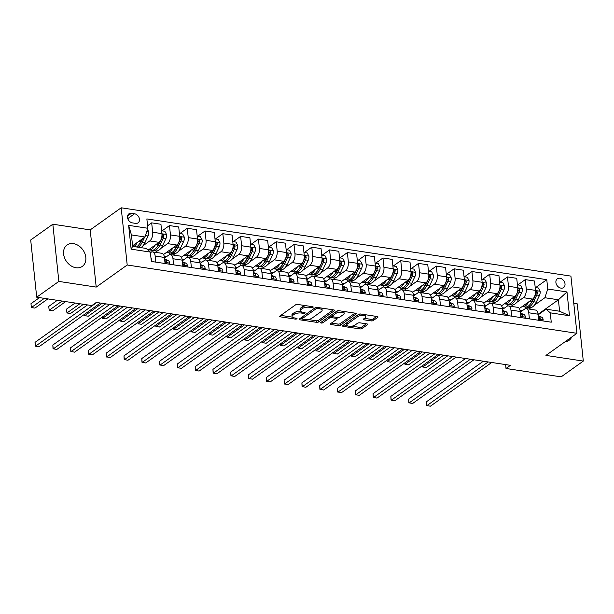 <?xml version="1.0" encoding="UTF-8"?>
<svg xmlns="http://www.w3.org/2000/svg" width="614" height="614" viewBox="0 0 614 614"><rect width="100%" height="100%" fill="white"/><g stroke="black" fill="none" stroke-linecap="round" stroke-linejoin="round"><path stroke-width="0.92" d="M313.025 307.299A1.159 0.445 174 0 0 313.201 307.023A1.159 0.445 174 0 0 312.656 306.716L297.813 304.46A1.65 0.637 174 0 0 295.549 304.866L279.907 316.018A1.65 0.637 174 0 0 279.654 316.402A1.65 0.637 174 0 0 280.429 316.855L295.273 319.103A1.159 0.445 174 0 0 296.861 318.819A1.159 0.445 174 0 0 297.038 318.551A1.159 0.445 174 0 0 296.493 318.236L294.574 317.945A5.288 2.034 174 0 1 292.095 316.517A5.288 2.034 174 0 1 292.886 315.281L294.183 314.353A5.288 2.034 174 0 1 301.436 313.056L303.354 313.347A1.159 0.445 174 0 0 304.943 313.056A1.159 0.445 174 0 0 305.12 312.787A1.159 0.445 174 0 0 304.575 312.472L302.656 312.181A5.288 2.034 174 0 1 300.177 310.753A5.288 2.034 174 0 1 300.967 309.525L302.265 308.596A5.288 2.034 174 0 1 309.517 307.292L311.444 307.583A1.159 0.445 174 0 0 313.025 307.299M73.434 243.62A13.132 10.031 54.5 0 0 67.072 244.986A13.132 10.031 54.5 0 0 64.554 257.857A13.132 10.031 54.5 0 0 75.967 267.742A13.132 10.031 54.5 0 0 82.322 266.376A13.132 10.031 54.5 0 0 84.847 253.505A13.132 10.031 54.5 0 0 73.434 243.62M559.937 278.242A5.388 4.114 54.5 0 0 557.328 278.802A5.388 4.114 54.5 0 0 556.299 284.082A5.388 4.114 54.5 0 0 560.981 288.135A5.388 4.114 54.5 0 0 563.583 287.575A5.388 4.114 54.5 0 0 564.619 282.294A5.388 4.114 54.5 0 0 559.937 278.242M371.102 320.892A1.65 0.637 174 0 0 373.373 320.485L377.763 317.354A1.65 0.637 174 0 0 378.009 316.97A1.65 0.637 174 0 0 377.234 316.525L360.748 314.015A1.65 0.637 174 0 0 358.484 314.429L342.835 325.581A1.65 0.637 174 0 0 342.589 325.965A1.65 0.637 174 0 0 343.364 326.41L359.85 328.912A1.65 0.637 174 0 0 362.114 328.505L367.418 324.729A1.65 0.637 174 0 0 367.663 324.346A1.65 0.637 174 0 0 366.888 323.893L359.835 322.826A1.65 0.637 174 0 0 357.571 323.233L354.938 325.105A4.421 1.696 174 0 1 350.08 326.287A4.421 1.696 174 0 1 346.803 324.998A4.421 1.696 174 0 1 347.47 323.969L357.762 316.624A4.421 1.696 174 0 1 362.628 315.442A4.421 1.696 174 0 1 365.898 316.732A4.421 1.696 174 0 1 365.238 317.76L363.526 318.988A1.65 0.637 174 0 0 363.273 319.372A1.65 0.637 174 0 0 364.048 319.817L371.102 320.892L370.94 319.341A1.65 0.637 174 0 0 373.212 318.935L376.704 316.44M545.938 355.406L583.3 361.078L561.165 376.866L506.013 368.484L510.441 365.33L96.291 302.426L91.862 305.58L36.71 297.199L58.852 281.419L96.206 287.099L127.198 265.002L576.93 333.31L545.938 355.406M334.315 310.753A1.65 0.637 174 0 0 334.561 310.369A1.65 0.637 174 0 0 333.786 309.924L317.3 307.422A1.65 0.637 174 0 0 315.036 307.829L299.394 318.981A1.65 0.637 174 0 0 299.148 319.364A1.65 0.637 174 0 0 299.924 319.81L316.402 322.312A1.65 0.637 174 0 0 318.674 321.905L334.315 310.753L334.239 310.047M339.028 310.722L355.506 313.224A1.65 0.637 174 0 1 356.281 313.67A1.65 0.637 174 0 1 356.036 314.053L340.394 325.205A1.65 0.637 174 0 1 338.13 325.612L331.076 324.545A1.65 0.637 174 0 1 330.301 324.1A1.65 0.637 174 0 1 330.547 323.708L336.886 319.188A1.65 0.637 174 0 0 337.14 318.804A1.65 0.637 174 0 0 336.365 318.359L331.683 317.645A1.65 0.637 174 0 0 329.419 318.052L322.81 322.764A1.159 0.445 174 0 1 321.536 323.071A1.159 0.445 174 0 1 320.685 322.734A1.159 0.445 174 0 1 320.853 322.465L336.756 311.129A1.65 0.637 174 0 1 339.028 310.722M132.432 222.89L135.564 223.366A5.219 3.983 54.5 0 0 138.096 222.821A5.219 3.983 54.5 0 0 139.094 217.709A5.219 3.983 54.5 0 0 134.558 213.779L131.427 213.304A5.219 3.983 54.5 0 0 128.902 213.849A5.219 3.983 54.5 0 0 127.896 218.96A5.219 3.983 54.5 0 0 132.432 222.89M127.198 265.002L121.188 207.793L570.92 276.108L576.93 333.31M150.346 252.085L131.135 249.169L128.633 225.353L147.844 228.278L144.958 236.981L131.434 234.932L132.639 246.375L146.155 248.424L150.346 252.085L151.328 261.441L551.249 322.189L550.267 312.833L546.076 309.172L559.6 311.229L558.395 299.786L544.871 297.729L534.38 305.212M535.654 287.598L546.782 279.669L146.861 218.922L147.844 228.278M546.782 279.669L547.765 289.017L566.983 291.942L569.485 315.749L550.267 312.833M96.206 287.099L90.197 229.889L52.835 224.21L58.852 281.419M52.835 224.21L30.7 239.997L36.71 297.199M583.3 361.078L577.29 303.876L573.783 303.339M90.197 229.889L121.188 207.793M505.606 364.593L506.013 368.484M144.958 236.981L132.578 245.807M538.025 314.307L558.395 299.786L566.983 291.942M531.087 307.56L528.976 309.065M520.05 310.423L522.268 310.761M517.863 284.896L525.277 279.616L534.525 281.02L535.508 290.376A6.739 3.492 98.6 0 1 532.614 299.087L519.321 308.566M525.277 279.616L526.259 288.971A6.739 3.492 98.6 0 1 523.366 297.683L516.589 302.51M513.296 304.859L511.186 306.363M502.26 307.721L504.478 308.059M500.08 282.194L507.486 276.914L516.735 278.319L517.717 287.674A6.739 3.492 98.6 0 1 514.824 296.385L501.531 305.864M507.486 276.914L508.469 286.27A6.739 3.492 98.6 0 1 505.575 294.973L498.798 299.809M495.506 302.157L493.395 303.661M484.469 305.02L486.687 305.358M482.289 279.493L489.696 274.212L498.944 275.617L499.926 284.973A6.739 3.492 98.6 0 1 497.041 293.676L483.74 303.155M489.696 274.212L490.678 283.568A6.739 3.492 98.6 0 1 487.785 292.272L481.008 297.107M477.715 299.455L475.612 300.96M466.678 302.318L468.896 302.656M464.499 276.791L471.905 271.511L481.153 272.915L482.136 282.271A6.739 3.492 98.6 0 1 479.25 290.975L465.949 300.453M471.905 271.511L472.887 280.859A6.739 3.492 98.6 0 1 469.994 289.57L463.217 294.405M459.924 296.754L457.821 298.258M448.888 299.617L451.106 299.954M446.708 274.09L454.114 268.809L463.363 270.214L464.345 279.562A6.739 3.492 98.6 0 1 461.459 288.273L448.159 297.752M454.114 268.809L455.097 278.157A6.739 3.492 98.6 0 1 452.203 286.868L445.426 291.704M442.134 294.052L440.031 295.549M431.097 296.915L433.323 297.253M428.917 271.388L436.324 266.108L445.572 267.512L446.555 276.86A6.739 3.492 98.6 0 1 443.669 285.571L430.368 295.05M436.324 266.108L437.306 275.456A6.739 3.492 98.6 0 1 434.413 284.167L427.636 289.002M424.343 291.351L422.24 292.847M413.306 294.206L415.532 294.543M411.127 268.686L418.533 263.398L427.781 264.811L428.772 274.159A6.739 3.492 98.6 0 1 425.878 282.87L412.585 292.348M418.533 263.398L419.515 272.754A6.739 3.492 98.6 0 1 416.622 281.465L409.853 286.301M406.552 288.649L404.449 290.146M395.516 291.504L397.742 291.842M393.336 265.985L400.742 260.697L409.999 262.101L410.981 271.457A6.739 3.492 98.6 0 1 408.087 280.168L394.794 289.647M400.742 260.697L401.725 270.053A6.739 3.492 98.6 0 1 398.839 278.764L392.062 283.599M388.762 285.947L386.659 287.444M377.725 288.803L379.951 289.14M375.545 263.276L382.952 257.995L392.208 259.4L393.19 268.755A6.739 3.492 98.6 0 1 390.297 277.467L377.004 286.945M382.952 257.995L383.934 267.351A6.739 3.492 98.6 0 1 381.048 276.062L374.271 280.89M370.971 283.238L368.868 284.743M359.934 286.101L362.16 286.439M357.755 260.574L365.161 255.294L374.417 256.698L375.4 266.054A6.739 3.492 98.6 0 1 372.506 274.765L359.213 284.244M365.161 255.294L366.144 264.649A6.739 3.492 98.6 0 1 363.258 273.36L356.481 278.188M353.18 280.537L351.078 282.041M342.151 283.399L344.37 283.737M339.964 257.872L347.37 252.592L356.627 253.996L357.609 263.352A6.739 3.492 98.6 0 1 354.715 272.063L341.422 281.542M347.37 252.592L348.361 261.948A6.739 3.492 98.6 0 1 345.467 270.659L338.69 275.486M335.397 277.835L333.287 279.339M324.361 280.698L326.579 281.035M322.173 255.171L329.588 249.89L338.836 251.295L339.818 260.651A6.739 3.492 98.6 0 1 336.925 269.362L323.632 278.84M329.588 249.89L330.57 259.246A6.739 3.492 98.6 0 1 327.676 267.957L320.899 272.785M317.607 275.133L315.496 276.638M306.57 277.996L308.788 278.334M304.383 252.469L311.797 247.189L321.045 248.593L322.028 257.949A6.739 3.492 98.6 0 1 319.134 266.66L305.841 276.139M311.797 247.189L312.779 256.545A6.739 3.492 98.6 0 1 309.886 265.256L303.109 270.083M299.816 272.432L297.706 273.936M288.78 275.295L290.998 275.632M286.592 249.768L294.006 244.487L303.255 245.892L304.237 255.247A6.739 3.492 98.6 0 1 301.344 263.959L288.05 273.437M294.006 244.487L294.989 253.843A6.739 3.492 98.6 0 1 292.095 262.554L285.318 267.382M282.026 269.73L279.915 271.234M270.989 272.593L273.207 272.931M268.809 247.066L276.216 241.786L285.464 243.19L286.446 252.546A6.739 3.492 98.6 0 1 283.553 261.257L270.26 270.736M276.216 241.786L277.198 251.141A6.739 3.492 98.6 0 1 274.304 259.845L267.527 264.68M264.235 267.029L262.124 268.533M253.198 269.891L255.416 270.229M251.019 244.364L258.425 239.084L267.673 240.488L268.656 249.844A6.739 3.492 98.6 0 1 265.762 258.548L252.469 268.026M258.425 239.084L259.407 248.44A6.739 3.492 98.6 0 1 256.514 257.143L249.737 261.978M246.444 264.327L244.334 265.831M235.408 267.19L237.626 267.527M233.228 241.663L240.634 236.382L249.883 237.787L250.865 247.143A6.739 3.492 98.6 0 1 247.979 255.846L234.678 265.325M240.634 236.382L241.617 245.73A6.739 3.492 98.6 0 1 238.723 254.442L231.946 259.277M228.654 261.625L226.551 263.13M217.617 264.488L219.835 264.826M215.437 238.961L222.844 233.681L232.092 235.085L233.074 244.433A6.739 3.492 98.6 0 1 230.189 253.145L216.888 262.623M222.844 233.681L223.826 243.029A6.739 3.492 98.6 0 1 220.933 251.74L214.156 256.575M210.863 258.924L208.76 260.42M199.826 261.787L202.044 262.117M197.647 236.26L205.053 230.979L214.301 232.384L215.284 241.732A6.739 3.492 98.6 0 1 212.398 250.443L199.097 259.922M205.053 230.979L206.035 240.327A6.739 3.492 98.6 0 1 203.142 249.038L196.365 253.874M193.072 256.222L190.969 257.719M182.036 259.077L184.261 259.415M179.856 233.558L187.262 228.27L196.511 229.682L197.501 239.03A6.739 3.492 98.6 0 1 194.607 247.741L181.307 257.22M187.262 228.27L188.245 237.626A6.739 3.492 98.6 0 1 185.351 246.337L178.574 251.172M175.282 253.521L173.179 255.017M164.245 256.376L166.471 256.713M162.065 230.856L169.472 225.568L178.72 226.973L179.71 236.329A6.739 3.492 98.6 0 1 176.817 245.04L163.524 254.518M169.472 225.568L170.454 234.924A6.739 3.492 98.6 0 1 167.568 243.635L160.791 248.47M157.491 250.819L155.388 252.316M147.583 225.791L151.681 222.867L160.937 224.271L161.919 233.627A6.739 3.492 98.6 0 1 159.026 242.338L148.104 250.128M151.681 222.867L152.663 232.222A6.739 3.492 98.6 0 1 149.778 240.934L143.001 245.761M150.422 252.768L150.975 252.377A6.739 3.492 98.6 0 1 152.64 251.901A6.739 3.492 98.6 0 1 155.165 256.038L155.81 262.117M164.491 258.126L168.766 255.079A6.739 3.492 98.6 0 1 170.431 254.603A6.739 3.492 98.6 0 1 172.956 258.74L173.601 264.826M182.281 260.827L186.556 257.78A6.739 3.492 98.6 0 1 188.222 257.304A6.739 3.492 98.6 0 1 190.747 261.441L191.391 267.527M200.072 263.529L204.347 260.482A6.739 3.492 98.6 0 1 206.012 260.006A6.739 3.492 98.6 0 1 208.537 264.143L209.182 270.229M217.863 266.23L222.138 263.183A6.739 3.492 98.6 0 1 223.795 262.708A6.739 3.492 98.6 0 1 226.328 266.844L226.965 272.931M235.653 268.932L239.928 265.885A6.739 3.492 98.6 0 1 241.586 265.409A6.739 3.492 98.6 0 1 244.119 269.546L244.756 275.632M253.444 271.634L257.719 268.587A6.739 3.492 98.6 0 1 259.377 268.111A6.739 3.492 98.6 0 1 261.909 272.248L262.546 278.334M271.234 274.335L275.509 271.288A6.739 3.492 98.6 0 1 277.167 270.812A6.739 3.492 98.6 0 1 279.7 274.949L280.337 281.035M289.025 277.037L293.3 273.99A6.739 3.492 98.6 0 1 294.958 273.514A6.739 3.492 98.6 0 1 297.491 277.651L298.128 283.737M306.816 279.746L311.091 276.691A6.739 3.492 98.6 0 1 312.749 276.223A6.739 3.492 98.6 0 1 315.281 280.352L315.918 286.439M324.599 282.448L328.881 279.393A6.739 3.492 98.6 0 1 330.539 278.925A6.739 3.492 98.6 0 1 333.072 283.054L333.709 289.14M342.389 285.149L346.664 282.102A6.739 3.492 98.6 0 1 348.33 281.626A6.739 3.492 98.6 0 1 350.863 285.756L351.5 291.842M360.18 287.851L364.455 284.804A6.739 3.492 98.6 0 1 366.121 284.328A6.739 3.492 98.6 0 1 368.653 288.457L369.29 294.543M377.971 290.552L382.246 287.505A6.739 3.492 98.6 0 1 383.911 287.03A6.739 3.492 98.6 0 1 386.436 291.166L387.081 297.245M395.761 293.254L400.036 290.207A6.739 3.492 98.6 0 1 401.702 289.731A6.739 3.492 98.6 0 1 404.227 293.868L404.872 299.954M413.552 295.956L417.827 292.909A6.739 3.492 98.6 0 1 419.492 292.433A6.739 3.492 98.6 0 1 422.018 296.57L422.662 302.656M431.343 298.657L435.618 295.61A6.739 3.492 98.6 0 1 437.283 295.134A6.739 3.492 98.6 0 1 439.808 299.271L440.453 305.358M449.133 301.359L453.408 298.312A6.739 3.492 98.6 0 1 455.074 297.836A6.739 3.492 98.6 0 1 457.599 301.973L458.244 308.059M466.924 304.06L471.199 301.013A6.739 3.492 98.6 0 1 472.857 300.538A6.739 3.492 98.6 0 1 475.389 304.674L476.027 310.761M484.715 306.762L488.99 303.715A6.739 3.492 98.6 0 1 490.647 303.239A6.739 3.492 98.6 0 1 493.18 307.376L493.817 313.462M502.505 309.464L506.78 306.417A6.739 3.492 98.6 0 1 508.438 305.941A6.739 3.492 98.6 0 1 510.971 310.078L511.608 316.164M520.296 312.165L524.571 309.118A6.739 3.492 98.6 0 1 526.229 308.642A6.739 3.492 98.6 0 1 528.761 312.779L529.398 318.866M538.087 314.875L546.076 309.172M152.64 251.901L161.889 253.306A6.739 3.492 98.6 0 1 164.422 257.443L165.059 263.529M151.973 251.917L151.796 250.259M170.431 254.603L179.679 256.007A6.739 3.492 98.6 0 1 182.212 260.144L182.849 266.23M169.763 254.626L169.587 252.96M188.222 257.304L197.47 258.709A6.739 3.492 98.6 0 1 200.003 262.846L200.64 268.932M187.546 257.327L187.377 255.662M206.012 260.006L215.261 261.411A6.739 3.492 98.6 0 1 217.793 265.547L218.43 271.634M205.337 260.029L205.168 258.364M223.795 262.708L233.051 264.112A6.739 3.492 98.6 0 1 235.576 268.249L236.221 274.335M223.128 262.731L222.959 261.065M241.586 265.409L250.842 266.814A6.739 3.492 98.6 0 1 253.367 270.951L254.012 277.037M240.918 265.432L240.749 263.774M259.377 268.111L268.633 269.515A6.739 3.492 98.6 0 1 271.158 273.652L271.802 279.738M258.709 268.134L258.532 266.476M277.167 270.812L286.423 272.217A6.739 3.492 98.6 0 1 288.948 276.354L289.593 282.44M276.5 270.835L276.323 269.178M294.958 273.514L304.214 274.926A6.739 3.492 98.6 0 1 306.739 279.055L307.384 285.142M294.29 273.537L294.114 271.879M312.749 276.223L321.997 277.628A6.739 3.492 98.6 0 1 324.53 281.757L325.167 287.843M312.081 276.239L311.904 274.581M330.539 278.925L339.788 280.329A6.739 3.492 98.6 0 1 342.32 284.459L342.957 290.545M329.871 278.94L329.695 277.282M348.33 281.626L357.578 283.031A6.739 3.492 98.6 0 1 360.111 287.16L360.748 293.246M347.662 281.642L347.486 279.984M366.121 284.328L375.369 285.733A6.739 3.492 98.6 0 1 377.902 289.869L378.539 295.948M365.453 284.343L365.276 282.686M383.911 287.03L393.16 288.434A6.739 3.492 98.6 0 1 395.692 292.571L396.329 298.657M383.243 287.045L383.067 285.387M401.702 289.731L410.95 291.136A6.739 3.492 98.6 0 1 413.483 295.273L414.12 301.359M401.034 289.754L400.858 288.089M419.492 292.433L428.741 293.837A6.739 3.492 98.6 0 1 431.274 297.974L431.911 304.06M418.825 292.456L418.648 290.79M437.283 295.134L446.531 296.539A6.739 3.492 98.6 0 1 449.064 300.676L449.701 306.762M436.608 295.157L436.439 293.492M455.074 297.836L464.322 299.241A6.739 3.492 98.6 0 1 466.847 303.377L467.492 309.464M454.398 297.859L454.23 296.194M472.857 300.538L482.113 301.942A6.739 3.492 98.6 0 1 484.638 306.079L485.283 312.165M472.189 300.561L472.02 298.903M490.647 303.239L499.903 304.644A6.739 3.492 98.6 0 1 502.429 308.781L503.073 314.867M489.98 303.262L489.803 301.604M508.438 305.941L517.694 307.345A6.739 3.492 98.6 0 1 520.219 311.482L520.864 317.568M507.77 305.964L507.594 304.306M526.229 308.642L535.485 310.055A6.739 3.492 98.6 0 1 538.01 314.184L538.655 320.27M544.871 297.729L547.765 289.017M525.561 308.665L525.384 307.008M131.434 234.932L128.633 225.353M132.639 246.375L131.135 249.169M569.485 315.749L559.6 311.229M565.095 341.752A13.132 10.031 54.5 0 0 569.063 340.309A13.132 10.031 54.5 0 0 571.718 337.032M306.163 305.726A5.288 2.034 174 0 0 302.103 307.046L302.265 308.596M300.177 310.753L300.016 309.21A5.288 2.034 174 0 1 300.799 307.975L302.103 307.046M300.584 311.428A5.288 2.034 174 0 0 294.022 312.81L294.183 314.353M292.095 316.517L291.926 314.974A5.288 2.034 174 0 1 292.717 313.739L294.022 312.81M280.798 315.389L292.464 317.154M307.898 319.503L316.241 320.769A1.65 0.637 174 0 0 318.505 320.362L333.264 309.84M300.284 318.344L302.103 318.62M317.622 308.52A1.159 0.445 174 0 0 316.033 308.804L302.303 318.597A1.159 0.445 174 0 0 302.134 318.866A1.159 0.445 174 0 0 302.671 319.18L304.697 319.487A5.288 2.034 174 0 0 311.95 318.182L321.337 311.49A5.288 2.034 174 0 0 322.127 310.254A5.288 2.034 174 0 0 319.648 308.827L317.622 308.52L317.507 307.453M302.134 318.866L301.965 317.315A1.159 0.445 174 0 1 302.142 317.047L315.258 307.698M322.127 310.254L321.966 308.712A5.288 2.034 174 0 0 321.598 308.074M354.984 313.14L340.233 323.662L340.394 325.205M331.437 323.079L337.969 324.069A1.65 0.637 174 0 0 340.233 323.662M332.105 316.187L331.522 316.103A1.65 0.637 174 0 0 329.25 316.509L322.649 321.214L322.81 322.764M343.472 314.498A4.421 1.696 174 0 0 344.132 313.462A4.421 1.696 174 0 0 340.862 312.173A4.421 1.696 174 0 0 335.996 313.363L332.374 315.949A1.65 0.637 174 0 0 332.12 316.333A1.65 0.637 174 0 0 332.895 316.778L337.577 317.492A1.65 0.637 174 0 0 339.841 317.085L343.472 314.498M344.132 313.462L343.97 311.92A4.421 1.696 174 0 0 343.71 311.428M339.089 310.73A4.421 1.696 174 0 0 335.835 311.812L335.996 313.363M332.12 316.333L331.959 314.782A1.65 0.637 174 0 1 332.205 314.399L335.835 311.812M364.409 318.351L370.94 319.341M365.898 316.732L365.737 315.189A4.421 1.696 174 0 0 365.522 314.744M360.725 314.015A4.421 1.696 174 0 0 357.601 315.082L357.762 316.624M346.803 324.998L346.641 323.455A4.421 1.696 174 0 1 347.301 322.427L357.601 315.082M351.822 326.172L359.689 327.369A1.65 0.637 174 0 0 361.953 326.963L366.366 323.816M343.725 324.944L347.025 325.443M137.413 242.361A12.886 6.685 98.6 0 1 133.76 246.544M147.475 229.39L148.788 231.877A4.459 2.318 98.6 0 1 148.081 235.983L144.896 242.707A12.886 6.685 98.6 0 1 140.875 247.626M141.819 239.214L140.491 242.039A12.886 6.685 98.6 0 1 136.462 246.951M39.488 297.621L30.969 303.7L31.375 307.56L34.937 308.105L47.854 298.895M138.173 247.212A12.886 6.685 -81.4 0 0 142.195 242.3L144.582 237.25M142.486 238.746L141.389 241.064A10.691 5.549 98.6 0 1 139.24 244.218M145.587 235.085A4.459 2.318 -81.4 0 0 145.794 234.464M44.292 298.358L31.375 307.56L30.969 303.7M151.351 261.441L151.781 260.328A4.459 2.318 -81.4 0 0 150.99 258.195M87.533 304.92L35.036 342.351L35.443 346.219L96.766 302.495M35.036 342.351L35.236 346.043L38.997 346.757L100.328 303.04M155.204 245.063A12.886 6.685 98.6 0 1 148.887 249.821A12.886 6.685 98.6 0 1 148.603 249.768M161.62 230.787L164.828 231.271L166.578 234.579A4.459 2.318 98.6 0 1 165.872 238.685L162.687 245.408A12.886 6.685 98.6 0 1 156.002 250.903L153.293 250.497A12.886 6.685 -81.4 0 0 159.985 245.001L163.17 238.278A4.459 2.318 -81.4 0 0 163.884 235.408L162.948 234.272L162.18 235.147A4.459 2.318 98.6 0 1 161.682 237.488M159.701 241.732L158.274 244.74A12.886 6.685 98.6 0 1 151.589 250.236L148.887 249.821M57.279 300.33L48.759 306.401L49.166 310.27L52.727 310.807L65.644 301.597M152.456 250.259A12.886 6.685 -81.4 0 0 153.293 250.497M163.884 235.408L162.61 236.313A2.272 1.182 98.6 0 1 162.357 237.042L159.179 243.766A10.691 5.549 98.6 0 1 157.03 246.92M62.083 301.06L49.166 310.27L48.759 306.401M172.994 247.764A12.886 6.685 98.6 0 1 166.67 252.523A12.886 6.685 98.6 0 1 166.394 252.469M179.411 233.489L182.619 233.972L184.369 237.28A4.459 2.318 98.6 0 1 183.663 241.386L180.478 248.11A12.886 6.685 98.6 0 1 173.793 253.605L171.083 253.198A12.886 6.685 -81.4 0 0 177.776 247.703L180.961 240.98A4.459 2.318 -81.4 0 0 181.675 238.109L180.739 236.973L179.971 237.848A4.459 2.318 98.6 0 1 179.472 240.189M177.492 244.433L176.064 247.442A12.886 6.685 98.6 0 1 169.38 252.937L166.67 252.523M75.069 303.032L66.55 309.103L66.957 312.971L70.518 313.508L83.435 304.298M170.247 252.96A12.886 6.685 -81.4 0 0 171.083 253.198M181.675 238.109L180.401 239.015A2.272 1.182 98.6 0 1 180.148 239.744L176.97 246.467A10.691 5.549 98.6 0 1 174.821 249.629M79.874 303.761L66.957 312.971L66.55 309.103M190.785 250.466A12.886 6.685 98.6 0 1 184.461 255.224A12.886 6.685 98.6 0 1 184.185 255.171M197.201 236.19L200.41 236.674L202.159 239.99A4.459 2.318 98.6 0 1 201.453 244.088L198.268 250.811A12.886 6.685 98.6 0 1 191.583 256.307L188.874 255.9A12.886 6.685 -81.4 0 0 195.567 250.405L198.744 243.681A4.459 2.318 -81.4 0 0 199.466 240.811L198.529 239.675L197.762 240.55A4.459 2.318 98.6 0 1 197.263 242.891M195.283 247.135L193.855 250.144A12.886 6.685 98.6 0 1 187.17 255.639L184.461 255.224M188.037 255.662A12.886 6.685 -81.4 0 0 188.874 255.9M199.466 240.811L198.192 241.724A2.272 1.182 98.6 0 1 197.938 242.446L194.761 249.169A10.691 5.549 98.6 0 1 192.612 252.331M102.093 303.308L84.747 315.673L88.309 316.21L105.654 303.846M84.602 314.245L84.747 315.673L84.425 314.376M169.142 264.143L169.571 263.03A4.459 2.318 -81.4 0 0 168.159 260.436L164.59 259.062M109.752 304.467L52.827 345.053L53.234 348.921L114.557 305.196M52.827 345.053L53.027 348.744L56.787 349.458L118.118 305.741M164.782 260.912A4.459 2.318 98.6 0 1 164.928 261.28C165.765 262.454 166.333 262.539 166.632 261.541A4.459 2.318 -81.4 0 0 165.45 260.029L164.659 259.722M166.455 262.163L166.632 261.541L165.726 262.186M186.932 266.844L187.362 265.732A4.459 2.318 -81.4 0 0 185.95 263.137L182.381 261.764M127.543 307.169L70.618 347.754L71.024 351.622L132.348 307.898M70.618 347.754L70.817 351.446L74.578 352.16L135.909 308.443M182.573 263.613A4.459 2.318 98.6 0 1 182.719 263.982C183.555 265.156 184.123 265.24 184.423 264.243A4.459 2.318 -81.4 0 0 183.241 262.731L182.45 262.424M184.246 264.864L184.423 264.243L183.517 264.887M204.723 269.554L205.145 268.433A4.459 2.318 -81.4 0 0 203.741 265.839L200.172 264.465M145.334 309.87L88.408 350.456L88.815 354.324L150.138 310.6M88.408 350.456L88.608 354.148L92.369 354.869L153.692 311.144M200.364 266.315A4.459 2.318 98.6 0 1 200.509 266.683C201.346 267.857 201.914 267.942 202.213 266.944A4.459 2.318 -81.4 0 0 201.031 265.432L200.241 265.125M202.037 267.574L202.213 266.944L201.308 267.589M208.576 253.168A12.886 6.685 98.6 0 1 202.252 257.934A12.886 6.685 98.6 0 1 201.975 257.872M214.992 238.892L218.2 239.376L219.95 242.691A4.459 2.318 98.6 0 1 219.244 246.79L216.059 253.513A12.886 6.685 98.6 0 1 209.366 259.008L206.665 258.601A12.886 6.685 -81.4 0 0 213.357 253.106L216.535 246.383A4.459 2.318 -81.4 0 0 217.256 243.512L216.32 242.376L215.552 243.251A4.459 2.318 98.6 0 1 215.053 245.6M213.073 249.837L211.646 252.845A12.886 6.685 98.6 0 1 204.961 258.341L202.252 257.934M205.828 258.364A12.886 6.685 -81.4 0 0 206.665 258.601M217.256 243.512L215.982 244.426A2.272 1.182 98.6 0 1 215.729 245.147L212.544 251.878A10.691 5.549 98.6 0 1 210.402 255.033M119.883 306.01L102.538 318.374L106.099 318.912L123.445 306.547M102.392 316.947L102.538 318.374L102.216 317.077M222.514 272.255L222.936 271.135A4.459 2.318 -81.4 0 0 221.531 268.541L217.962 267.167M163.124 312.572L106.199 353.165L106.598 357.026L167.929 313.301M106.199 353.165L106.399 356.849L110.159 357.571L171.483 313.846M218.154 269.016A4.459 2.318 98.6 0 1 218.292 269.385C219.137 270.559 219.705 270.644 220.004 269.646A4.459 2.318 -81.4 0 0 218.822 268.134L218.031 267.827M219.827 270.275L220.004 269.646L219.098 270.29M226.366 255.869A12.886 6.685 98.6 0 1 220.042 260.635A12.886 6.685 98.6 0 1 219.766 260.582M232.775 241.594L235.991 242.085L237.741 245.393A4.459 2.318 98.6 0 1 237.035 249.491L233.85 256.215A12.886 6.685 98.6 0 1 227.157 261.71L224.455 261.303A12.886 6.685 -81.4 0 0 231.148 255.808L234.325 249.084A4.459 2.318 -81.4 0 0 235.047 246.214L234.111 245.078L233.343 245.961A4.459 2.318 98.6 0 1 232.844 248.302M230.864 252.538L229.436 255.547A12.886 6.685 98.6 0 1 222.752 261.042L220.042 260.635M223.619 261.065A12.886 6.685 -81.4 0 0 224.455 261.303M235.047 246.214L233.773 247.127A2.272 1.182 98.6 0 1 233.52 247.849L230.334 254.58A10.691 5.549 98.6 0 1 228.193 257.734M137.674 308.712L120.329 321.076L123.89 321.613L141.228 309.249M120.183 319.656L120.329 321.076L120.006 319.779M244.157 258.571A12.886 6.685 98.6 0 1 237.833 263.337A12.886 6.685 98.6 0 1 237.557 263.283M250.566 244.295L253.782 244.786L255.531 248.094A4.459 2.318 98.6 0 1 254.825 252.193L251.64 258.924A12.886 6.685 98.6 0 1 244.948 264.419L242.246 264.005A12.886 6.685 -81.4 0 0 248.939 258.509L252.116 251.786A4.459 2.318 -81.4 0 0 252.838 248.916L251.901 247.78L251.126 248.662A4.459 2.318 98.6 0 1 250.635 251.003M248.655 255.24L247.227 258.248A12.886 6.685 98.6 0 1 240.534 263.744L237.833 263.337M241.409 263.767A12.886 6.685 -81.4 0 0 242.246 264.005M252.838 248.916L251.563 249.829A2.272 1.182 98.6 0 1 251.31 250.558L248.125 257.281A10.691 5.549 98.6 0 1 245.984 260.436M155.465 311.413L138.119 323.778L141.68 324.315L159.018 311.95M137.966 322.358L138.119 323.778L137.797 322.48M261.948 261.272A12.886 6.685 98.6 0 1 255.624 266.039A12.886 6.685 98.6 0 1 255.34 265.985M268.356 246.997L271.572 247.488L273.322 250.796A4.459 2.318 98.6 0 1 272.608 254.894L269.431 261.625A12.886 6.685 98.6 0 1 262.738 267.121L260.037 266.706A12.886 6.685 -81.4 0 0 266.729 261.211L269.907 254.488A4.459 2.318 -81.4 0 0 270.628 251.625L269.692 250.481L268.917 251.364A4.459 2.318 98.6 0 1 268.425 253.705M266.445 257.941L265.018 260.95A12.886 6.685 98.6 0 1 258.325 266.445L255.624 266.039M259.2 266.468A12.886 6.685 -81.4 0 0 260.037 266.706M270.628 251.625L269.354 252.531A2.272 1.182 98.6 0 1 269.101 253.26L265.916 259.983A10.691 5.549 98.6 0 1 263.774 263.137M173.255 314.115L155.91 326.479L159.463 327.016L176.809 314.652M155.756 325.059L155.91 326.479L155.588 325.182M279.738 263.974A12.886 6.685 98.6 0 1 273.414 268.74A12.886 6.685 98.6 0 1 273.13 268.686M286.147 249.698L289.363 250.19L291.113 253.498A4.459 2.318 98.6 0 1 290.399 257.604L287.222 264.327A12.886 6.685 98.6 0 1 280.529 269.822L277.827 269.408A12.886 6.685 -81.4 0 0 284.512 263.913L287.697 257.189A4.459 2.318 -81.4 0 0 288.419 254.326L287.482 253.183L286.707 254.066A4.459 2.318 98.6 0 1 286.208 256.406M284.236 260.643L282.808 263.652A12.886 6.685 98.6 0 1 276.116 269.147L273.414 268.74M276.991 269.17A12.886 6.685 -81.4 0 0 277.827 269.408M288.419 254.326L287.145 255.232A2.272 1.182 98.6 0 1 286.892 255.961L283.706 262.685A10.691 5.549 98.6 0 1 281.565 265.839M191.046 316.816L173.701 329.181L177.254 329.718L194.6 317.354M173.547 327.761L173.701 329.181L173.378 327.884M297.529 266.676A12.886 6.685 98.6 0 1 291.205 271.442A12.886 6.685 98.6 0 1 290.921 271.388M303.938 252.4L307.153 252.891L308.896 256.199A4.459 2.318 98.6 0 1 308.19 260.305L305.012 267.029A12.886 6.685 98.6 0 1 298.32 272.524L295.618 272.109A12.886 6.685 -81.4 0 0 302.303 266.614L305.488 259.891A4.459 2.318 -81.4 0 0 306.209 257.028L305.273 255.884L304.498 256.767A4.459 2.318 98.6 0 1 303.999 259.108M302.027 263.345L300.599 266.353A12.886 6.685 98.6 0 1 293.906 271.849L291.205 271.442M294.781 271.872A12.886 6.685 -81.4 0 0 295.618 272.109M306.209 257.028L304.935 257.934A2.272 1.182 98.6 0 1 304.682 258.663L301.497 265.386A10.691 5.549 98.6 0 1 299.356 268.541M208.837 319.518L191.491 331.882L195.045 332.427L212.39 320.055M191.338 330.462L191.491 331.882L191.169 330.585M240.304 274.957L240.726 273.836A4.459 2.318 -81.4 0 0 239.322 271.25L235.753 269.868M180.915 315.274L123.982 355.867L124.389 359.727L185.72 316.01M123.982 355.867L124.189 359.551L127.95 360.272L189.273 316.548M235.945 271.718A4.459 2.318 98.6 0 1 236.083 272.086C236.927 273.261 237.495 273.345 237.795 272.347A4.459 2.318 -81.4 0 0 236.613 270.835L235.822 270.528M237.618 272.977L237.795 272.347L236.889 272.992M258.095 277.658L258.517 276.546A4.459 2.318 -81.4 0 0 257.105 273.951L253.544 272.57M198.706 317.983L141.773 358.568L142.179 362.429L203.51 318.712M141.773 358.568L141.98 362.252L145.741 362.974L207.064 319.249M253.736 274.42A4.459 2.318 98.6 0 1 253.874 274.788C254.718 275.962 255.286 276.054 255.585 275.049A4.459 2.318 -81.4 0 0 254.403 273.537L253.613 273.23M255.409 275.678L255.585 275.049L254.672 275.694M275.886 280.36L276.308 279.247A4.459 2.318 -81.4 0 0 274.895 276.653L271.327 275.272M216.496 320.685L159.563 361.27L159.97 365.13L221.301 321.414M159.563 361.27L159.763 364.954L163.531 365.675L224.854 321.951M271.526 277.121A4.459 2.318 98.6 0 1 271.664 277.49C272.509 278.664 273.077 278.756 273.376 277.751A4.459 2.318 -81.4 0 0 272.194 276.239L271.403 275.932M273.199 278.38L273.376 277.751L272.462 278.403M293.676 283.062L294.098 281.949A4.459 2.318 -81.4 0 0 292.686 279.355L289.117 277.973M234.287 323.386L177.354 363.972L177.761 367.832L239.092 324.115M177.354 363.972L177.553 367.656L181.322 368.377L242.645 324.652M289.317 279.823A4.459 2.318 98.6 0 1 289.455 280.191C290.292 281.365 290.867 281.458 291.166 280.452A4.459 2.318 -81.4 0 0 289.985 278.94L289.186 278.633M290.99 281.082L291.166 280.452L290.253 281.105M311.467 285.763L311.889 284.65A4.459 2.318 -81.4 0 0 310.477 282.056L306.908 280.675M252.07 326.088L195.145 366.673L195.551 370.541L256.875 326.817M195.145 366.673L195.344 370.365L199.113 371.079L260.436 327.354M307.107 282.524A4.459 2.318 98.6 0 1 307.246 282.901C308.082 284.075 308.658 284.159 308.957 283.154A4.459 2.318 -81.4 0 0 307.775 281.642L306.977 281.335M308.781 283.783L308.957 283.154L308.044 283.806M315.32 269.385A12.886 6.685 98.6 0 1 308.995 274.143A12.886 6.685 98.6 0 1 308.712 274.09M321.728 255.102L324.944 255.593L326.686 258.901A4.459 2.318 98.6 0 1 325.98 263.007L322.803 269.73A12.886 6.685 98.6 0 1 316.11 275.226L313.409 274.811A12.886 6.685 -81.4 0 0 320.094 269.316L323.279 262.592A4.459 2.318 -81.4 0 0 324 259.73L323.056 258.586L322.289 259.469A4.459 2.318 98.6 0 1 321.79 261.81M319.81 266.046L318.39 269.055A12.886 6.685 98.6 0 1 311.697 274.558L308.995 274.143M312.572 274.581A12.886 6.685 -81.4 0 0 313.409 274.811M324 259.73L322.726 260.635A2.272 1.182 98.6 0 1 322.473 261.364L319.288 268.088A10.691 5.549 98.6 0 1 317.146 271.242M226.627 322.22L209.282 334.584L212.835 335.129L230.181 322.757M209.128 333.164L209.282 334.584L208.96 333.287M329.257 288.465L329.68 287.352A4.459 2.318 -81.4 0 0 328.267 284.758L324.699 283.376M269.861 328.789L212.935 369.375L213.342 373.243L274.665 329.518M212.935 369.375L213.135 373.066L216.903 373.78L278.226 330.056M324.898 285.226A4.459 2.318 98.6 0 1 325.036 285.602C325.873 286.776 326.441 286.861 326.748 285.855A4.459 2.318 -81.4 0 0 325.566 284.343L324.768 284.036M326.571 286.485L326.748 285.855L325.834 286.508M333.103 272.086A12.886 6.685 98.6 0 1 326.786 276.845A12.886 6.685 98.6 0 1 326.502 276.791M339.519 257.803L342.735 258.294L344.477 261.602A4.459 2.318 98.6 0 1 343.771 265.708L340.593 272.432A12.886 6.685 98.6 0 1 333.901 277.927L331.199 277.513A12.886 6.685 -81.4 0 0 337.884 272.017L341.069 265.294A4.459 2.318 -81.4 0 0 341.791 262.431L340.847 261.288L340.079 262.17A4.459 2.318 98.6 0 1 339.58 264.511M337.6 268.748L336.18 271.764A12.886 6.685 98.6 0 1 329.488 277.259L326.786 276.845M330.355 277.282A12.886 6.685 -81.4 0 0 331.199 277.513M341.791 262.431L340.517 263.337A2.272 1.182 98.6 0 1 340.263 264.066L337.078 270.789A10.691 5.549 98.6 0 1 334.937 273.944M244.41 324.921L227.073 337.286L230.626 337.83L247.972 325.466M226.919 335.866L227.073 337.286L226.743 335.988M347.04 291.166L347.47 290.054A4.459 2.318 -81.4 0 0 346.058 287.459L342.489 286.078M287.651 331.491L230.726 372.076L231.133 375.945L292.456 332.22M230.726 372.076L230.925 375.768L234.694 376.482L296.017 332.757M342.689 287.928A4.459 2.318 98.6 0 1 342.827 288.304C343.663 289.478 344.231 289.562 344.531 288.557A4.459 2.318 -81.4 0 0 343.356 287.045L342.558 286.746M344.362 289.186L344.531 288.557L343.625 289.209M350.893 274.788A12.886 6.685 98.6 0 1 344.577 279.547A12.886 6.685 98.6 0 1 344.293 279.493M357.31 260.513L360.518 260.996L362.268 264.304A4.459 2.318 98.6 0 1 361.562 268.41L358.384 275.133A12.886 6.685 98.6 0 1 351.692 280.629L348.99 280.214A12.886 6.685 -81.4 0 0 355.675 274.719L358.86 267.996A4.459 2.318 -81.4 0 0 359.581 265.133L358.637 263.997L357.87 264.872A4.459 2.318 98.6 0 1 357.371 267.213M355.391 271.449L353.971 274.466A12.886 6.685 98.6 0 1 347.278 279.961L344.577 279.547M348.146 279.984A12.886 6.685 -81.4 0 0 348.99 280.214M359.581 265.133L358.307 266.039A2.272 1.182 98.6 0 1 358.054 266.768L354.869 273.491A10.691 5.549 98.6 0 1 352.728 276.645M262.201 327.623L244.863 339.987L248.417 340.532L265.762 328.168M244.71 338.567L244.863 339.987L244.533 338.69M364.831 293.868L365.261 292.755A4.459 2.318 -81.4 0 0 363.849 290.161L360.28 288.787M305.442 334.193L248.517 374.778L248.923 378.646L310.247 334.922M248.517 374.778L248.716 378.47L252.477 379.183L313.808 335.459M360.472 290.637A4.459 2.318 98.6 0 1 360.618 291.005C361.454 292.18 362.022 292.264 362.321 291.266A4.459 2.318 -81.4 0 0 361.147 289.754L360.349 289.447M362.153 291.888L362.321 291.266L361.416 291.911M368.684 277.49A12.886 6.685 98.6 0 1 362.367 282.248A12.886 6.685 98.6 0 1 362.083 282.194M375.1 263.214L378.308 263.698L380.058 267.006A4.459 2.318 98.6 0 1 379.352 271.112L376.167 277.835A12.886 6.685 98.6 0 1 369.482 283.33L366.773 282.924A12.886 6.685 -81.4 0 0 373.466 277.428L376.651 270.697A4.459 2.318 -81.4 0 0 377.364 267.834L376.428 266.699L375.661 267.574A4.459 2.318 98.6 0 1 375.162 269.914M373.182 274.151L371.762 277.167A12.886 6.685 98.6 0 1 365.069 282.663L362.367 282.248M365.936 282.686A12.886 6.685 -81.4 0 0 366.773 282.924M377.364 267.834L376.09 268.74A2.272 1.182 98.6 0 1 375.837 269.469L372.66 276.193A10.691 5.549 98.6 0 1 370.511 279.347M279.992 330.324L262.646 342.689L266.207 343.234L283.553 330.869M262.5 341.269L262.646 342.689L262.324 341.392M382.622 296.57L383.052 295.457A4.459 2.318 -81.4 0 0 381.639 292.863L378.07 291.489M323.233 336.894L266.307 377.48L266.714 381.348L328.037 337.623M266.307 377.48L266.507 381.171L270.267 381.885L331.598 338.168M378.262 293.338A4.459 2.318 98.6 0 1 378.408 293.707C379.245 294.881 379.813 294.966 380.112 293.968A4.459 2.318 -81.4 0 0 378.938 292.456L378.14 292.149M379.943 294.59L380.112 293.968L379.206 294.613M386.475 280.191A12.886 6.685 98.6 0 1 380.158 284.95A12.886 6.685 98.6 0 1 379.874 284.896M392.891 265.916L396.099 266.399L397.849 269.707A4.459 2.318 98.6 0 1 397.143 273.813L393.958 280.537A12.886 6.685 98.6 0 1 387.273 286.032L384.564 285.625A12.886 6.685 -81.4 0 0 391.256 280.13L394.441 273.407A4.459 2.318 -81.4 0 0 395.155 270.536L394.219 269.4L393.451 270.275A4.459 2.318 98.6 0 1 392.952 272.616M390.972 276.86L389.552 279.869A12.886 6.685 98.6 0 1 382.86 285.364L380.158 284.95M383.727 285.387A12.886 6.685 -81.4 0 0 384.564 285.625M395.155 270.536L393.881 271.442A2.272 1.182 98.6 0 1 393.628 272.171L390.45 278.894A10.691 5.549 98.6 0 1 388.301 282.049M297.782 333.026L280.437 345.398L283.998 345.935L301.344 333.571M280.291 343.97L280.437 345.398L280.114 344.093M400.412 299.271L400.842 298.158A4.459 2.318 -81.4 0 0 399.43 295.564L395.861 294.19M341.023 339.596L284.098 380.181L284.505 384.049L345.828 340.325M284.098 380.181L284.297 383.873L288.058 384.587L349.389 340.87M396.053 296.04A4.459 2.318 98.6 0 1 396.199 296.409C397.035 297.583 397.603 297.667 397.903 296.669A4.459 2.318 -81.4 0 0 396.728 295.157L395.93 294.85M397.726 297.291L397.903 296.669L396.997 297.314M404.265 282.893A12.886 6.685 98.6 0 1 397.949 287.651A12.886 6.685 98.6 0 1 397.665 287.598M410.682 268.617L413.89 269.101L415.64 272.409A4.459 2.318 98.6 0 1 414.934 276.515L411.748 283.238A12.886 6.685 98.6 0 1 405.063 288.733L402.354 288.327A12.886 6.685 -81.4 0 0 409.047 282.831L412.232 276.108A4.459 2.318 -81.4 0 0 412.946 273.238L412.009 272.102L411.242 272.977A4.459 2.318 98.6 0 1 410.743 275.318M408.763 279.562L407.335 282.57A12.886 6.685 98.6 0 1 400.65 288.066L397.949 287.651M401.518 288.089A12.886 6.685 -81.4 0 0 402.354 288.327M412.946 273.238L411.672 274.143A2.272 1.182 98.6 0 1 411.418 274.872L408.241 281.596A10.691 5.549 98.6 0 1 406.092 284.758M315.573 335.728L298.227 348.1L301.789 348.637L319.134 336.272M298.082 346.672L298.227 348.1L297.905 346.795M418.203 301.973L418.633 300.86A4.459 2.318 -81.4 0 0 417.221 298.266L413.652 296.892M358.814 342.297L301.888 382.883L302.295 386.751L363.618 343.026M301.888 382.883L302.088 386.574L305.849 387.288L367.18 343.571M413.844 298.742A4.459 2.318 98.6 0 1 413.989 299.11C414.826 300.284 415.394 300.369 415.693 299.371A4.459 2.318 -81.4 0 0 414.511 297.859L413.721 297.552M415.517 299.993L415.693 299.371L414.788 300.016M422.056 285.594A12.886 6.685 98.6 0 1 415.732 290.353A12.886 6.685 98.6 0 1 415.455 290.299M428.472 271.319L431.68 271.802L433.43 275.118A4.459 2.318 98.6 0 1 432.724 279.216L429.539 285.94A12.886 6.685 98.6 0 1 422.854 291.435L420.145 291.028A12.886 6.685 -81.4 0 0 426.837 285.533L430.015 278.81A4.459 2.318 -81.4 0 0 430.736 275.939L429.8 274.803L429.032 275.678A4.459 2.318 98.6 0 1 428.534 278.019M426.553 282.263L425.126 285.272A12.886 6.685 98.6 0 1 418.441 290.767L415.732 290.353M419.308 290.79A12.886 6.685 -81.4 0 0 420.145 291.028M430.736 275.939L429.462 276.853A2.272 1.182 98.6 0 1 429.209 277.574L426.032 284.297A10.691 5.549 98.6 0 1 423.883 287.459M333.364 338.437L316.018 350.801L319.579 351.338L336.925 338.974M315.872 349.374L316.018 350.801L315.696 349.504M439.847 288.296A12.886 6.685 98.6 0 1 433.522 293.062A12.886 6.685 98.6 0 1 433.246 293.001M446.263 274.021L449.471 274.504L451.221 277.82A4.459 2.318 98.6 0 1 450.515 281.918L447.33 288.641A12.886 6.685 98.6 0 1 440.645 294.137L437.935 293.73A12.886 6.685 -81.4 0 0 444.628 288.235L447.806 281.511A4.459 2.318 -81.4 0 0 448.527 278.641L447.591 277.505L446.823 278.388A4.459 2.318 98.6 0 1 446.324 280.728M444.344 284.965L442.917 287.974A12.886 6.685 98.6 0 1 436.232 293.469L433.522 293.062M437.099 293.492A12.886 6.685 -81.4 0 0 437.935 293.73M448.527 278.641L447.253 279.554A2.272 1.182 98.6 0 1 447 280.276L443.822 287.007A10.691 5.549 98.6 0 1 441.673 290.161M351.154 341.138L333.809 353.503L337.37 354.04L354.715 341.676M333.663 352.075L333.809 353.503L333.486 352.206M457.637 290.998A12.886 6.685 98.6 0 1 451.313 295.764A12.886 6.685 98.6 0 1 451.037 295.71M464.046 276.722L467.262 277.213L469.012 280.521A4.459 2.318 98.6 0 1 468.305 284.62L465.12 291.343A12.886 6.685 98.6 0 1 458.428 296.838L455.726 296.432A12.886 6.685 -81.4 0 0 462.419 290.936L465.596 284.213A4.459 2.318 -81.4 0 0 466.318 281.342L465.381 280.207L464.614 281.089A4.459 2.318 98.6 0 1 464.115 283.43M462.135 287.667L460.707 290.675A12.886 6.685 98.6 0 1 454.022 296.171L451.313 295.764M454.89 296.194A12.886 6.685 -81.4 0 0 455.726 296.432M466.318 281.342L465.044 282.256A2.272 1.182 98.6 0 1 464.79 282.977L461.605 289.708A10.691 5.549 98.6 0 1 459.464 292.863M368.945 343.84L351.599 356.204L355.161 356.742L372.506 344.377M351.454 354.785L351.599 356.204L351.277 354.907M475.428 293.699A12.886 6.685 98.6 0 1 469.104 298.465A12.886 6.685 98.6 0 1 468.827 298.412M481.836 279.424L485.052 279.915L486.802 283.223A4.459 2.318 98.6 0 1 486.096 287.321L482.911 294.052A12.886 6.685 98.6 0 1 476.218 299.548L473.517 299.133A12.886 6.685 -81.4 0 0 480.209 293.638L483.387 286.915A4.459 2.318 -81.4 0 0 484.108 284.044L483.172 282.908L482.404 283.791A4.459 2.318 98.6 0 1 481.906 286.132M479.925 290.368L478.498 293.377A12.886 6.685 98.6 0 1 471.813 298.872L469.104 298.465M472.68 298.895A12.886 6.685 -81.4 0 0 473.517 299.133M484.108 284.044L482.834 284.957A2.272 1.182 98.6 0 1 482.581 285.687L479.396 292.41A10.691 5.549 98.6 0 1 477.255 295.564M386.736 346.542L369.39 358.906L372.951 359.443L390.289 347.079M369.244 357.486L369.39 358.906L369.068 357.609M493.219 296.401A12.886 6.685 98.6 0 1 486.894 301.167A12.886 6.685 98.6 0 1 486.61 301.113M499.627 282.125L502.843 282.617L504.593 285.924A4.459 2.318 98.6 0 1 503.887 290.023L500.702 296.754A12.886 6.685 98.6 0 1 494.009 302.249L491.307 301.835A12.886 6.685 -81.4 0 0 498 296.339L501.177 289.616A4.459 2.318 -81.4 0 0 501.899 286.753L500.963 285.61L500.187 286.492A4.459 2.318 98.6 0 1 499.696 288.833M497.716 293.07L496.289 296.078A12.886 6.685 98.6 0 1 489.596 301.574L486.894 301.167M490.471 301.597A12.886 6.685 -81.4 0 0 491.307 301.835M501.899 286.753L500.625 287.659A2.272 1.182 98.6 0 1 500.372 288.388L497.186 295.111A10.691 5.549 98.6 0 1 495.045 298.266M404.526 349.243L387.181 361.608L390.742 362.145L408.08 349.78M387.027 360.188L387.181 361.608L386.858 360.311M435.994 304.682L436.424 303.562A4.459 2.318 -81.4 0 0 435.011 300.967L431.442 299.594M376.605 344.999L319.679 385.584L320.086 389.453L381.409 345.728M319.679 385.584L319.879 389.276L323.639 389.997L384.97 346.273M431.634 301.443A4.459 2.318 98.6 0 1 431.78 301.812C432.617 302.986 433.185 303.07 433.484 302.073A4.459 2.318 -81.4 0 0 432.302 300.561L431.512 300.254M433.307 302.702L433.484 302.073L432.578 302.717M453.784 307.384L454.206 306.263A4.459 2.318 -81.4 0 0 452.802 303.669L449.233 302.295M394.395 347.701L337.47 388.294L337.877 392.154L399.2 348.43M337.47 388.294L337.669 391.978L341.43 392.699L402.753 348.975M449.425 304.145A4.459 2.318 98.6 0 1 449.571 304.513C450.407 305.688 450.975 305.772 451.275 304.774A4.459 2.318 -81.4 0 0 450.093 303.262L449.302 302.955M451.098 305.404L451.275 304.774L450.369 305.419M471.575 310.085L471.997 308.965A4.459 2.318 -81.4 0 0 470.593 306.378L467.024 304.997M412.186 350.402L355.253 390.995L355.659 394.856L416.99 351.139M355.253 390.995L355.46 394.679L359.221 395.401L420.544 351.676M467.216 306.846A4.459 2.318 98.6 0 1 467.354 307.215C468.198 308.389 468.766 308.474 469.065 307.476A4.459 2.318 -81.4 0 0 467.883 305.964L467.093 305.657M468.889 308.105L469.065 307.476L468.16 308.121M489.366 312.787L489.788 311.674A4.459 2.318 -81.4 0 0 488.376 309.08L484.814 307.698M429.977 353.111L373.043 393.697L373.45 397.557L434.781 353.841M373.043 393.697L373.251 397.381L377.011 398.102L438.335 354.378M485.006 309.548A4.459 2.318 98.6 0 1 485.144 309.916C485.989 311.091 486.557 311.183 486.856 310.177A4.459 2.318 -81.4 0 0 485.674 308.665L484.883 308.358M486.679 310.807L486.856 310.177L485.943 310.822M507.156 315.489L507.578 314.376A4.459 2.318 -81.4 0 0 506.166 311.782L502.605 310.4M447.767 355.813L390.834 396.398L391.241 400.259L452.572 356.542M390.834 396.398L391.041 400.082L394.802 400.804L456.125 357.079M502.797 312.25A4.459 2.318 98.6 0 1 502.935 312.618C503.779 313.792 504.347 313.884 504.647 312.879A4.459 2.318 -81.4 0 0 503.465 311.367L502.674 311.06M504.47 313.508L504.647 312.879L503.733 313.531M511.009 299.102A12.886 6.685 98.6 0 1 504.685 303.869A12.886 6.685 98.6 0 1 504.401 303.815M517.418 284.827L520.634 285.318L522.384 288.626A4.459 2.318 98.6 0 1 521.67 292.732L518.492 299.455A12.886 6.685 98.6 0 1 511.8 304.951L509.098 304.536A12.886 6.685 -81.4 0 0 515.791 299.041L518.968 292.318A4.459 2.318 -81.4 0 0 519.69 289.455L518.753 288.311L517.978 289.194A4.459 2.318 98.6 0 1 517.479 291.535M515.507 295.771L514.079 298.78A12.886 6.685 98.6 0 1 507.387 304.275L504.685 303.869M508.262 304.298A12.886 6.685 -81.4 0 0 509.098 304.536M519.69 289.455L518.416 290.361A2.272 1.182 98.6 0 1 518.162 291.09L514.977 297.813A10.691 5.549 98.6 0 1 512.836 300.967M422.317 351.945L404.971 364.309L408.525 364.846L425.87 352.482M404.818 362.889L404.971 364.309L404.649 363.012M524.947 318.19L525.369 317.077A4.459 2.318 -81.4 0 0 523.957 314.483L520.388 313.102M465.558 358.515L408.625 399.1L409.031 402.968L470.362 359.244M408.625 399.1L408.824 402.784L412.593 403.505L473.916 359.781M520.588 314.951A4.459 2.318 98.6 0 1 520.726 315.32C521.57 316.494 522.138 316.586 522.437 315.581A4.459 2.318 -81.4 0 0 521.255 314.069L520.457 313.762M522.261 316.21L522.437 315.581L521.524 316.233M528.8 301.804A12.886 6.685 98.6 0 1 522.476 306.57A12.886 6.685 98.6 0 1 522.192 306.516M535.208 287.529L538.424 288.02L540.166 291.328A4.459 2.318 98.6 0 1 539.46 295.434L536.283 302.157A12.886 6.685 98.6 0 1 529.59 307.652L526.889 307.238A12.886 6.685 -81.4 0 0 533.574 301.743L536.759 295.019A4.459 2.318 -81.4 0 0 537.48 292.157L536.544 291.013L535.769 291.896A4.459 2.318 98.6 0 1 535.27 294.236M533.297 298.473L531.87 301.482A12.886 6.685 98.6 0 1 525.177 306.977L522.476 306.57M526.052 307A12.886 6.685 -81.4 0 0 526.889 307.238M537.48 292.157L536.206 293.062A2.272 1.182 98.6 0 1 535.953 293.791L532.768 300.515A10.691 5.549 98.6 0 1 530.626 303.669M440.108 354.646L422.762 367.011L426.316 367.556L443.661 355.184M422.609 365.591L422.762 367.011L422.44 365.714M542.738 320.892L543.16 319.779A4.459 2.318 -81.4 0 0 541.748 317.185L538.179 315.803M483.348 361.216L426.415 401.802L426.822 405.67L488.153 361.945M426.415 401.802L426.615 405.493L430.383 406.207L491.707 362.483M538.378 317.653A4.459 2.318 98.6 0 1 538.516 318.029C539.353 319.203 539.929 319.288 540.228 318.282A4.459 2.318 -81.4 0 0 539.046 316.77L538.248 316.463M540.051 318.912L540.228 318.282L539.315 318.935M532.614 299.087L523.366 297.683M514.824 296.385L505.575 294.973M497.041 293.676L487.785 292.272M479.25 290.975L469.994 289.57M461.459 288.273L452.203 286.868M443.669 285.571L434.413 284.167M425.878 282.87L416.622 281.465M408.087 280.168L398.839 278.764M390.297 277.467L381.048 276.062M372.506 274.765L363.258 273.36M354.715 272.063L345.467 270.659M336.925 269.362L327.676 267.957M319.134 266.66L309.886 265.256M301.344 263.959L292.095 262.554M283.553 261.257L274.304 259.845M265.762 258.548L256.514 257.143M247.979 255.846L238.723 254.442M230.189 253.145L220.933 251.74M212.398 250.443L203.142 249.038M194.607 247.741L185.351 246.337M176.817 245.04L167.568 243.635M159.026 242.338L149.778 240.934M164.422 257.443L155.165 256.038M161.919 233.627L152.663 232.222M179.71 236.329L170.454 234.924M182.212 260.144L172.956 258.74M197.501 239.03L188.245 237.626M200.003 262.846L190.747 261.441M215.284 241.732L206.035 240.327M217.793 265.547L208.537 264.143M233.074 244.433L223.826 243.029M235.576 268.249L226.328 266.844M250.865 247.143L241.617 245.73M253.367 270.951L244.119 269.546M268.656 249.844L259.407 248.44M271.158 273.652L261.909 272.248M286.446 252.546L277.198 251.141M288.948 276.354L279.7 274.949M304.237 255.247L294.989 253.843M306.739 279.055L297.491 277.651M322.028 257.949L312.779 256.545M324.53 281.757L315.281 280.352M339.818 260.651L330.57 259.246M342.32 284.459L333.072 283.054M357.609 263.352L348.361 261.948M360.111 287.16L350.863 285.756M375.4 266.054L366.144 264.649M377.902 289.869L368.653 288.457M393.19 268.755L383.934 267.351M395.692 292.571L386.436 291.166M410.981 271.457L401.725 270.053M413.483 295.273L404.227 293.868M428.772 274.159L419.515 272.754M431.274 297.974L422.018 296.57M446.555 276.86L437.306 275.456M449.064 300.676L439.808 299.271M464.345 279.562L455.097 278.157M466.847 303.377L457.599 301.973M482.136 282.271L472.887 280.859M484.638 306.079L475.389 304.674M499.926 284.973L490.678 283.568M502.429 308.781L493.18 307.376M517.717 287.674L508.469 286.27M520.219 311.482L510.971 310.078M535.508 290.376L526.259 288.971M538.01 314.184L528.761 312.779M127.566 216.059L131.427 213.304M127.773 218.615L134.558 213.779M309.41 306.217L309.517 307.292M300.799 307.975L300.967 309.525M303.247 312.273L303.354 313.347M301.313 311.843L301.436 313.056M292.717 313.739L292.886 315.281M295.165 318.037L295.273 319.103M280.314 315.726L280.429 316.855M311.329 306.509L311.444 307.583M318.505 320.362L318.674 321.905M316.241 320.769L316.402 322.312M299.801 318.689L299.924 319.81M315.895 307.484L316.033 308.804M302.142 317.047L302.303 318.597M319.533 307.76L319.648 308.827M355.966 313.347L356.036 314.053M337.969 324.069L338.13 325.612M330.954 323.417L331.076 324.545M336.249 317.284L336.365 318.359M331.522 316.103L331.683 317.645M329.25 316.509L329.419 318.052M332.205 314.399L332.374 315.949M363.933 318.697L364.048 319.817M347.301 322.427L347.47 323.969M367.341 324.015L367.418 324.729M361.953 326.963L362.114 328.505M359.689 327.369L359.85 328.912M343.249 325.29L343.364 326.41M377.687 316.647L377.763 317.354M373.212 318.935L373.373 320.485M148.742 231.793L146.777 231.493M140.491 242.039L138.327 241.709M144.896 242.707L142.195 242.3M148.081 235.983L145.418 235.576M151.213 260.321L151.75 260.397M166.532 234.502L161.935 233.796M158.274 244.74L156.117 244.41M162.687 245.408L159.985 245.001M165.872 238.685L163.17 238.278M184.323 237.204L179.725 236.505M176.064 247.442L173.908 247.112M180.478 248.11L177.776 247.703M183.663 241.386L180.961 240.98M202.113 239.905L197.516 239.207M193.855 250.144L191.698 249.814M198.268 250.811L195.567 250.405M201.453 244.088L198.744 243.681M164.943 262.401L169.541 263.099M165.45 260.029L168.159 260.436M182.734 265.11L187.331 265.808M183.241 262.731L185.95 263.137M200.525 267.811L205.122 268.51M201.031 265.432L203.741 265.839M219.904 242.607L215.307 241.908M211.646 252.845L209.489 252.515M216.059 253.513L213.357 253.106M219.244 246.79L216.535 246.383M218.315 270.513L222.913 271.211M218.822 268.134L221.531 268.541M237.695 245.308L233.097 244.61M229.436 255.547L227.28 255.217M233.85 256.215L231.148 255.808M237.035 249.491L234.325 249.084M255.485 248.01L250.88 247.312M247.227 258.248L245.07 257.918M251.64 258.924L248.939 258.509M254.825 252.193L252.116 251.786M273.276 250.712L268.671 250.013M265.018 260.95L262.861 260.628M269.431 261.625L266.729 261.211M272.608 254.894L269.907 254.488M291.067 253.413L286.462 252.715M282.808 263.652L280.652 263.329M287.222 264.327L284.512 263.913M290.399 257.604L287.697 257.189M308.857 256.115L304.252 255.416M300.599 266.353L298.442 266.031M305.012 267.029L302.303 266.614M308.19 260.305L305.488 259.891M236.098 273.215L240.703 273.913M236.613 270.835L239.322 271.25M253.889 275.916L258.494 276.615M254.403 273.537L257.105 273.951M271.68 278.618L276.285 279.316M272.194 276.239L274.895 276.653M289.47 281.319L294.075 282.018M289.985 278.94L292.686 279.355M307.261 284.021L311.866 284.719M307.775 281.642L310.477 282.056M326.648 258.816L322.043 258.118M318.39 269.055L316.225 268.732M322.803 269.73L320.094 269.316M325.98 263.007L323.279 262.592M325.052 286.723L329.649 287.421M325.566 284.343L328.267 284.758M344.439 261.518L339.834 260.82M336.18 271.764L334.016 271.434M340.593 272.432L337.884 272.017M343.771 265.708L341.069 265.294M342.842 289.424L347.44 290.123M343.356 287.045L346.058 287.459M362.229 264.22L357.624 263.521M353.971 274.466L351.807 274.136M358.384 275.133L355.675 274.719M361.562 268.41L358.86 267.996M360.633 292.126L365.23 292.824M361.147 289.754L363.849 290.161M380.02 266.921L375.415 266.223M371.762 277.167L369.597 276.837M376.167 277.835L373.466 277.428M379.352 271.112L376.651 270.697M378.424 294.827L383.021 295.526M378.938 292.456L381.639 292.863M397.803 269.63L393.206 268.924M389.552 279.869L387.388 279.539M393.958 280.537L391.256 280.13M397.143 273.813L394.441 273.407M396.214 297.529L400.812 298.227M396.728 295.157L399.43 295.564M415.594 272.332L410.996 271.634M407.335 282.57L405.179 282.24M411.748 283.238L409.047 282.831M414.934 276.515L412.232 276.108M414.005 300.238L418.602 300.937M414.511 297.859L417.221 298.266M433.384 275.034L428.787 274.335M425.126 285.272L422.969 284.942M429.539 285.94L426.837 285.533M432.724 279.216L430.015 278.81M451.175 277.735L446.578 277.037M442.917 287.974L440.76 287.644M447.33 288.641L444.628 288.235M450.515 281.918L447.806 281.511M468.966 280.437L464.368 279.738M460.707 290.675L458.551 290.345M465.12 291.343L462.419 290.936M468.305 284.62L465.596 284.213M486.756 283.138L482.151 282.44M478.498 293.377L476.341 293.047M482.911 294.052L480.209 293.638M486.096 287.321L483.387 286.915M504.547 285.84L499.942 285.142M496.289 296.078L494.132 295.756M500.702 296.754L498 296.339M503.887 290.023L501.177 289.616M431.796 302.94L436.393 303.638M432.302 300.561L435.011 300.967M449.586 305.642L454.183 306.34M450.093 303.262L452.802 303.669M467.369 308.343L471.974 309.042M467.883 305.964L470.593 306.378M485.16 311.045L489.765 311.743M485.674 308.665L488.376 309.08M502.95 313.746L507.555 314.445M503.465 311.367L506.166 311.782M522.337 288.542L517.732 287.843M514.079 298.78L511.922 298.458M518.492 299.455L515.791 299.041M521.67 292.732L518.968 292.318M520.741 316.448L525.346 317.146M521.255 314.069L523.957 314.483M540.128 291.243L535.523 290.545M531.87 301.482L529.713 301.159M536.283 302.157L533.574 301.743M539.46 295.434L536.759 295.019M538.532 319.15L543.137 319.848M539.046 316.77L541.748 317.185M336.986 317.4L337.14 318.804"/></g></svg>
